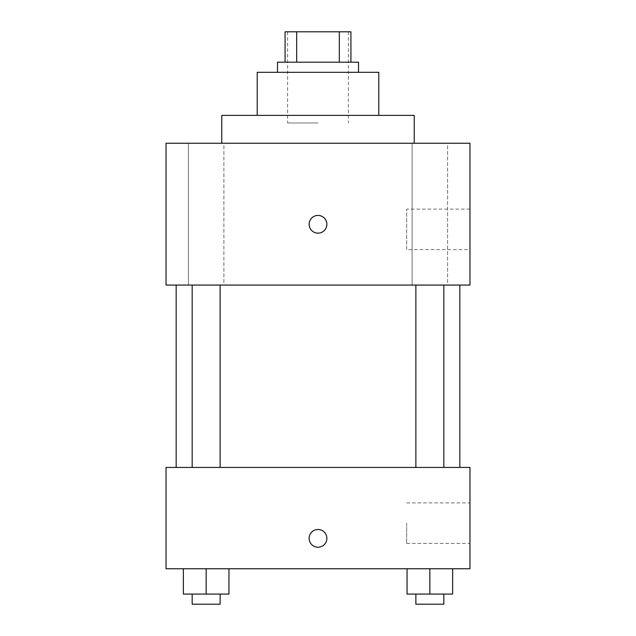 <?xml version="1.0" encoding="UTF-8"?>
<svg xmlns="http://www.w3.org/2000/svg" width="636" height="636" viewBox="0 0 636 636"><rect width="100%" height="100%" fill="white"/><g stroke="black" fill="none" stroke-linecap="round" stroke-linejoin="round"><path stroke-width="0.48" stroke-dasharray="3.18 2.39" d="M318 122.979L287.607 122.979L318 122.979M318 31.8L287.607 31.8L318 31.8M339.322 62.193L339.322 31.8L350.929 31.8L350.929 62.193L296.678 62.193L350.929 62.193M339.322 31.8L285.071 31.8M296.678 62.193L285.071 62.193L296.678 62.193L296.678 31.8M358.521 62.193L277.479 62.193M277.479 72.321L358.521 72.321L277.479 72.321M378.786 72.321L257.214 72.321M257.214 115.378L378.786 115.378L257.214 115.378M414.243 115.378L221.757 115.378M221.757 143.243L414.243 143.243L221.757 143.243M447.593 143.243L412.096 143.243L447.593 143.243L412.096 143.243L447.593 143.243L447.593 285.071L412.096 285.071L447.593 285.071L412.096 285.071L447.593 285.071L447.593 143.243M223.904 143.243L188.407 143.243L223.904 143.243L188.407 143.243L223.904 143.243L223.904 285.071L188.407 285.071L223.904 285.071L188.407 285.071L223.904 285.071L223.904 143.243M469.964 143.243L166.036 143.243L166.036 285.071L469.964 285.071L469.964 143.243M469.964 249.614L469.964 209.093L469.964 249.614L406.666 249.614L406.666 209.093L406.666 249.614M166.036 224.285L166.036 233.15L166.044 224.285M318 233.15A8.864 8.864 0 0 1 310.32 219.857A8.864 8.864 0 0 1 325.68 219.857A8.864 8.864 0 0 1 318 233.15M318 215.421A8.864 8.864 0 0 0 310.32 228.721A8.864 8.864 0 0 0 325.68 228.721A8.864 8.864 0 0 0 318 215.421A8.864 8.864 0 0 0 310.32 228.721A8.864 8.864 0 0 0 325.68 228.721A8.864 8.864 0 0 0 318 215.421M443.825 285.071L415.865 285.071L443.825 285.071L415.865 285.071L443.825 285.071L443.825 467.428L415.865 467.428L443.825 467.428M220.135 285.071L192.175 285.071L220.135 285.071L192.175 285.071L220.135 285.071L220.135 467.428L192.175 467.428L220.135 467.428M318 285.071L176.164 285.071L318 285.071M318 467.428L176.164 467.428L318 467.428M469.964 467.428L166.036 467.428L166.036 568.743L469.964 568.743L469.964 467.428M166.036 538.35L166.036 547.214L166.044 538.35M452.641 594.072L429.849 594.072L452.641 594.072L452.641 568.743L407.048 568.743L452.641 568.743L407.048 568.743L452.641 568.743L407.048 568.743L452.641 568.743L407.048 568.743L452.641 568.743L452.641 594.072L407.048 594.072L407.048 568.743L407.048 594.072L443.825 594.072L429.849 594.072L429.849 568.743L429.849 594.072L407.048 594.072L407.048 568.743M228.952 594.072L206.151 594.072L228.952 594.072L228.952 568.743L183.359 568.743L228.952 568.743L183.359 568.743L228.952 568.743L183.359 568.743L228.952 568.743L183.359 568.743L228.952 568.743L228.952 594.072L183.359 594.072L183.359 568.743L183.359 594.072L220.135 594.072L206.151 594.072L206.151 568.743L206.151 594.072L183.359 594.072L183.359 568.743M469.964 523.15L469.964 543.414L469.964 523.15M318 529.486A8.864 8.864 0 0 0 310.32 542.778A8.864 8.864 0 0 0 325.68 542.778A8.864 8.864 0 0 0 318 529.486A8.864 8.864 0 0 0 310.32 542.778A8.864 8.864 0 0 0 325.68 542.778A8.864 8.864 0 0 0 318 529.486M318 547.214A8.864 8.864 0 0 1 310.32 533.914A8.864 8.864 0 0 1 325.68 533.914A8.864 8.864 0 0 1 318 547.214M406.666 523.15L406.666 543.414L406.666 523.15M415.865 594.072L415.865 604.2L443.825 604.2L415.865 604.2L443.825 604.2L443.825 594.072L415.865 594.072L443.825 594.072M429.849 594.072L429.849 568.743M192.175 594.072L192.175 604.2L220.135 604.2L192.175 604.2L220.135 604.2L220.135 594.072L192.175 594.072L220.135 594.072M206.151 594.072L206.151 568.743M287.607 31.8L287.607 122.979M348.393 31.8L348.393 122.979M412.096 143.243L412.096 285.071L412.096 143.243M188.407 143.243L188.407 285.071L188.407 143.243M469.964 209.093L406.666 209.093M192.175 467.428L192.175 285.071M415.865 467.428L415.865 285.071M406.666 543.414L469.964 543.414M406.666 502.893L469.964 502.893"/><path stroke-width="0.95" d="M296.678 62.193L296.678 31.8L285.071 31.8L285.071 62.193L285.071 31.8M296.678 31.8L350.929 31.8L350.929 62.193M339.322 62.193L339.322 31.8M277.479 72.321L277.479 62.193L358.521 62.193L358.521 72.321M257.214 115.378L257.214 72.321L378.786 72.321L378.786 115.378M221.757 143.243L221.757 115.378L414.243 115.378L414.243 143.243M166.036 143.243L469.964 143.243L469.964 285.071L166.036 285.071L166.036 143.243M318 233.15A8.864 8.864 0 0 1 310.32 219.857A8.864 8.864 0 0 1 325.68 219.857A8.864 8.864 0 0 1 318 233.15M166.036 467.428L469.964 467.428L469.964 568.743L166.036 568.743L166.036 467.428M318 547.214A8.864 8.864 0 0 1 310.32 533.914A8.864 8.864 0 0 1 325.68 533.914A8.864 8.864 0 0 1 318 547.214M407.048 568.743L407.048 594.072L452.641 594.072L452.641 568.743L452.641 594.072M429.849 594.072L429.849 568.743M443.825 594.072L443.825 604.2L415.865 604.2L415.865 594.072M183.359 568.743L183.359 594.072L228.952 594.072L228.952 568.743L228.952 594.072M206.151 594.072L206.151 568.743M220.135 594.072L220.135 604.2L192.175 604.2L192.175 594.072M459.836 467.428L459.836 285.071M176.164 467.428L176.164 285.071M415.865 285.071L415.865 467.428M443.825 285.071L443.825 467.428M220.135 467.428L220.135 285.071M192.175 467.428L192.175 285.071"/></g></svg>
